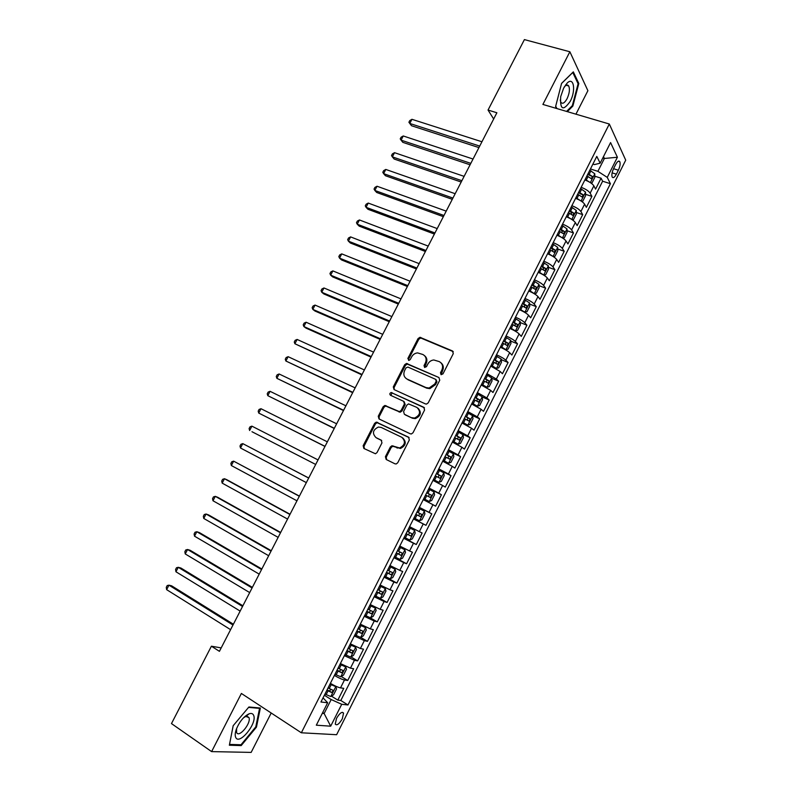 <?xml version="1.0" encoding="UTF-8"?>
<svg xmlns="http://www.w3.org/2000/svg" width="792" height="792" viewBox="0 0 792 792"><rect width="100%" height="100%" fill="white"/><g stroke="black" fill="none" stroke-linecap="round" stroke-linejoin="round"><path stroke-width="1.19" d="M441.045 374.666L442.976 373.873L453.291 353.618L452.47 350.945L419.978 337.303L418.047 338.58L407.86 358.469L408.989 360.409L410.276 359.528L411.602 356.945C412.969 354.509 414.968 353.153 417.602 352.895L422.849 354.489C426.056 356.321 426.898 359.152 425.373 362.964L424.037 365.567L424.591 367.429L426.502 366.647L427.828 364.043C429.185 361.617 431.175 360.261 433.798 359.974L439.223 361.588C442.49 363.449 443.352 366.31 441.817 370.161L440.481 372.775L441.045 374.666M342.293 718.849L343.56 713.117C342.005 711.374 339.659 713.117 336.531 718.364L335.254 724.096C336.828 725.838 339.174 724.086 342.293 718.849M567.844 85.17L567.824 85.714M385.417 456.687L386.169 459.469L395 463.825L396.208 463.963L397.742 462.756L409.345 439.946L408.563 437.174L376.269 422.116L374.626 423.344L363.162 445.728L363.884 448.47L375.457 453.767L377.022 452.559L381.962 442.896L381.209 440.144L376.012 437.62C371.983 433.402 372.775 429.878 378.398 427.046L381.219 427.442L401.782 437.283C405.9 441.431 405.177 444.995 399.623 447.965L391.951 445.757L390.367 446.975L385.417 456.687L386.248 457.182L386.585 459.667M575.942 114.177L587.892 90.694L569.864 51.757L542.896 104.435L609.315 124.017L301.346 732.788L241.382 693.455L211.613 751.608L171.478 723.591L211.415 646.203L219.424 651.331L496.881 112.761L488.04 110.058L493.663 118.998M569.864 51.757L524.403 39.6L488.04 110.058M425.492 403.93L426.522 404.078L428.244 402.821L439.748 380.229L438.936 377.527L406.504 363.449L404.663 364.706L393.297 386.892L394.05 389.565L425.492 403.93M424.581 410.018L413.028 432.719L411.404 433.957L410.286 433.808L379.002 418.948L378.259 416.245L383.15 406.702L384.853 405.464L399.455 411.642L401.148 410.395L404.405 404.019L403.633 401.316L390.496 395.267C389.426 394.149 389.654 393.238 391.189 392.525L423.789 407.286L424.581 410.018M331.412 696.118L337.818 700.138L343.768 688.337L340.501 687.882L344.48 679.981C342.025 679.437 338.659 677.922 334.382 675.428M341.213 676.477L347.728 680.486L353.658 668.725L350.45 668.151L354.43 660.281L344.372 655.657M350.975 656.895L357.608 660.894L363.528 649.163L360.38 648.48L364.35 640.629L354.331 635.956M360.707 637.372L367.468 641.352L373.359 629.66L370.28 628.868L374.23 621.037L364.27 616.305M370.032 617.691L377.289 621.868L383.17 610.216L380.15 609.305L384.09 601.504L374.171 596.722M377.903 597.277L387.09 602.455L392.951 590.822L389.991 589.802L393.921 582.021L384.051 577.19M384.506 576.279L396.851 583.08L402.702 571.497L399.802 570.369L403.722 562.607L393.891 557.716M394.208 557.093L406.593 563.775L412.424 552.222L409.593 550.975L413.493 543.243L403.712 538.303M403.88 537.966L416.305 544.52L422.116 532.996L419.344 531.65L423.235 523.938L413.493 518.938M413.523 518.899L425.987 525.324L431.788 513.84L419.295 507.484M419.354 507.355L429.066 512.374L432.947 504.682L435.64 506.187L441.421 494.733L428.888 488.496M429.096 488.08L438.768 493.159L442.639 485.486L445.272 487.1L451.034 475.675L438.461 469.567M438.808 468.874L448.44 474.002L452.291 466.349L454.865 468.072L460.617 456.677L448.005 450.697M448.5 449.717L458.073 454.895L461.924 447.272L464.439 449.094L470.171 437.738L461.558 433.749M458.152 430.62L467.686 435.847L471.527 428.244L473.982 430.175L479.695 418.849L472.468 415.582M467.785 411.573L477.279 416.859L481.1 409.276L483.496 411.315L489.189 400.019L482.18 396.921M477.378 392.584L486.832 397.921L490.644 390.357L492.98 392.505L498.663 381.239L491.743 378.259M486.951 373.656L496.356 379.041L500.168 371.498L502.445 373.745L508.108 362.518L501.257 359.637M496.495 354.776C500.91 356.747 504.029 358.558 505.86 360.212L509.652 352.697L511.879 355.044L517.523 343.847L510.751 341.075M506.019 335.947C510.434 337.897 513.543 339.728 515.335 341.431L519.116 333.937L521.284 336.392L526.918 325.225L520.205 322.552M515.503 317.186C519.928 319.097 523.027 320.948 524.779 322.72L528.551 315.246L530.67 317.8L536.283 306.662L529.64 304.078M524.967 298.465C529.403 300.356 532.481 302.217 534.204 304.049L537.966 296.594L540.015 299.257L545.619 288.159L539.035 285.665M534.402 279.804C538.837 281.665 541.906 283.546 543.599 285.437L547.341 278.012L549.341 280.764L554.925 269.696L548.401 267.29M543.807 261.202C548.252 263.033 551.301 264.924 552.964 266.884L556.697 259.469L558.647 262.33L564.211 251.292L557.736 248.975M553.192 242.649C557.647 244.451 560.677 246.361 562.3 248.371L566.033 240.986L567.913 243.946L573.467 232.947L567.042 230.7M562.548 224.146C567.003 225.918 570.022 227.849 571.616 229.928L575.329 222.552L577.16 225.611L582.694 214.642L576.328 212.484M571.873 205.702C576.338 207.445 579.348 209.385 580.902 211.523L584.605 204.178L586.377 207.336L591.901 196.396L590.159 193.179C588.634 190.981 585.644 189.021 581.17 187.308M585.575 194.307L591.901 196.396M615.661 164.508L613.632 168.528C611.978 172.161 611.493 175.002 612.176 177.032C613.186 178.349 614.582 177.398 616.354 174.19L618.354 170.211C620.017 166.577 620.502 163.726 619.809 161.677C618.809 160.37 617.423 161.32 615.661 164.508M609.315 124.017L625.72 160.162L336.62 734.709L301.346 732.788M337.818 700.138L340.817 700.484L347.975 704.969L610.404 183.714L607.256 177.388L597.891 171.329L590.446 168.963M347.975 704.969L341.728 704.286L330.69 726.185L316.315 725.195L327.66 702.742L320.938 702.009L596.792 156.4L600.168 163.182L610.573 142.58L617.404 157.252L607.256 177.388M340.817 700.484L602.613 181.21L601.078 178.2L595.574 189.11L593.851 185.853C592.347 183.635 589.357 181.665 584.882 179.962M580.902 211.523L582.694 214.642M571.616 229.928L573.467 232.947M562.3 248.371L564.211 251.292M552.964 266.884L554.925 269.696M543.599 285.437L545.619 288.159M534.204 304.049L536.283 306.662M524.779 322.72L526.918 325.225M515.335 341.431L517.523 343.847M505.86 360.212L508.108 362.518M496.356 379.041L498.663 381.239M486.832 397.921L489.189 400.019M477.279 416.859L479.695 418.849M467.686 435.847L470.171 437.738M458.073 454.895L460.617 456.677M448.44 474.002L451.034 475.675M438.768 493.159L441.421 494.733M429.066 512.374L431.788 513.84M425.987 525.324L423.235 523.938M416.305 544.52L413.493 543.243M406.593 563.775L403.722 562.607M396.851 583.08L393.921 582.021M387.09 602.455L384.09 601.504M377.289 621.868L374.23 621.037M367.468 641.352L364.35 640.629M357.608 660.894L354.43 660.281M347.728 680.486L344.48 679.981M322.69 712.582L324.136 713.513L331.185 699.544L324.354 695.247M597.891 171.329L604.385 158.469L603.484 156.628M602.801 157.984L604.385 158.469L617.404 157.252M592.901 164.102L594.465 164.588L600.168 163.182M211.613 751.608L251.153 752.4L271.191 713.008M221.196 647.896L211.415 646.203M322.304 713.344L324.136 713.513L330.69 726.185M323.037 697.861L327.66 702.742M594.792 176.19L601.078 178.2M602.613 181.21L610.404 183.714M584.605 204.178C583.07 202.019 580.061 200.069 575.596 198.337M575.329 222.552C573.754 220.453 570.735 218.523 566.28 216.76M566.033 240.986C564.419 238.946 561.389 237.026 556.934 235.244L557.004 235.264M556.697 259.469C555.063 257.489 552.014 255.588 547.569 253.777M547.341 278.012C545.668 276.091 542.609 274.2 538.164 272.359M537.966 296.594C536.253 294.743 533.174 292.872 528.749 291.001M528.551 315.246C526.809 313.444 523.72 311.593 519.295 309.692M519.116 333.937C517.334 332.204 514.236 330.373 509.81 328.433M509.652 352.697C507.84 351.024 504.722 349.203 500.306 347.243M500.168 371.498L490.773 366.092M490.644 390.357L481.209 385.001M481.1 409.276L471.626 403.969M471.527 428.244L462.003 422.997M461.924 447.272L452.361 442.075M452.291 466.349L442.688 461.201M442.639 485.486L432.986 480.397M432.947 504.682L423.255 499.633M409.583 526.68L419.344 531.65M399.782 546.054L409.593 550.975M389.961 565.498L399.802 570.369M380.101 584.991L389.991 589.802M370.21 604.543L380.15 609.305M360.301 624.155L370.28 628.868M350.351 643.827L360.38 648.48M340.382 663.557L350.45 668.151M330.373 683.347C334.65 685.852 338.026 687.367 340.501 687.882M331.185 699.544L341.728 704.286M567.339 111.642L572.863 106.069L578.813 83.487L573.329 71.864L561.587 83.358L555.608 106.554L556.618 108.474M241.194 745.589L256.459 727.115L260.36 708.018L248.906 706.989L233.165 725.729L229.363 745.232L241.194 745.589L239.966 744.747M577.853 83.219L578.813 83.487M572.111 105.851L572.863 106.069M255.826 726.69L256.459 727.115M441.184 374.715L442.56 370.795C443.946 367.557 443.441 364.914 441.025 362.845M424.591 355.697C427.017 357.727 427.522 360.37 426.136 363.617L424.76 367.488M453.281 351.658L420.74 337.986L418.82 339.253L408.642 359.113L408.593 360.38M438.936 377.527L407.286 364.092L405.454 365.35L394.109 387.496L394.208 389.634M436.184 381.219L435.62 379.338L407.91 367.062L406.019 367.844L404.623 370.567C403.088 374.368 403.91 377.2 407.078 379.081L425.987 387.565L429.086 388.03L434.768 383.991L436.184 381.219L436.937 381.843L436.125 379.764M406.375 378.695L407.078 379.081M436.937 381.843L435.521 384.615L429.848 388.644L426.749 388.179L407.87 379.695M404.177 401.722L405.197 404.603L401.95 410.969L400.257 412.206L385.674 406.039L383.981 407.276L379.101 416.8L379.289 419.087M424.453 407.811L392.654 393.218L392 393.119L390.803 395.406M411.672 417.671L414.523 418.067C420.285 415.186 421.077 411.642 416.899 407.425L408.553 403.9L406.84 405.148L403.583 411.533L404.356 414.256L412.464 418.235L415.305 418.622C420.859 416.018 421.79 412.543 418.097 408.227M412.464 418.235L405.157 414.82M402.732 437.887C406.682 442.065 405.92 445.599 400.445 448.48L392.773 446.272L391.189 447.5L386.248 457.182M381.695 440.5L376.853 438.144M409.118 437.6L377.111 422.671L375.467 423.888L364.013 446.243L364.33 448.688M590.792 182.912L592.04 182.893L594.802 177.428L594.782 173.785L589.812 170.211M589.495 182.091L585.179 179.368M481.942 141.768L411.939 119.305L409.771 123.463L411.503 125.73L478.942 147.589M586.941 175.893L591.327 178.695L592.436 176.497L588.05 173.695M587.654 174.478L592.436 176.497M411.939 119.305L409.781 120.582L408.91 122.245L409.771 123.463L479.714 146.084M570.22 101.356C576.111 90.486 573.804 76.121 567.092 83.16L563.637 88.12L560.696 96.634C559.924 109.761 563.102 111.335 570.22 101.356M560.221 99.97L560.914 102.356C562.577 104.247 564.627 103.029 567.082 98.693C569.488 93.337 570.032 89.1 568.696 85.962C567.785 84.645 566.518 84.744 564.904 86.239L564.29 86.912M567.795 85.15L567.775 85.694M561.568 83.467L572.774 72.488L578.101 83.744L572.339 105.623L566.587 111.415M556.915 108.563L555.697 106.227M253.678 715.433C252.935 713.582 251.42 713.038 249.133 713.8C243.966 716.245 239.738 721.284 236.462 728.897C235.165 732.452 234.877 735.194 235.6 737.134C238.729 746.084 257.37 723.512 253.678 715.433M236.6 728.541L236.57 732.372C238.679 738.56 251.51 723.086 248.945 717.542L245.807 716.443L243.59 717.72M248.559 707.395L259.558 708.375L255.786 726.878L240.996 744.777L229.531 744.421L233.185 725.71M258.816 707.88L259.558 708.375M581.397 201.218L582.823 201.148L585.595 195.673L585.545 192.07L580.546 188.545M580.397 200.594L575.903 197.723M473.042 159.034L403.247 135.967L401.069 140.144L402.831 142.352L470.082 164.795M577.665 194.228L582.071 197.02L583.199 194.832L578.784 192.03M578.408 192.773L583.189 194.812L580.536 193.951M403.247 135.967L401.099 137.214L400.227 138.887L401.069 140.144L470.814 163.36M571.972 219.582L573.576 219.463L576.358 213.959L576.279 210.415L571.25 206.92M571.27 219.136L566.597 216.127M464.122 176.359L394.535 152.678L392.347 156.865L394.149 159.024L461.192 182.041M568.369 212.632L572.794 215.394L573.933 213.206L569.488 210.415M569.131 211.118L571.289 212.305L571.438 214.078M394.535 152.678L392.396 153.895L391.525 155.569L392.347 156.865L461.885 180.695M562.538 238.006L564.31 237.818L567.092 232.304L566.993 228.898L561.934 225.354M562.112 237.739L557.261 234.59M455.172 193.713L385.793 169.439L383.605 173.636L385.437 175.725L452.281 199.337M559.043 231.076L563.478 233.818L564.637 231.64L560.162 228.858M559.825 229.522L562.003 230.72L562.132 232.492M385.793 169.439L383.675 170.626L382.803 172.3L383.605 173.636L452.935 198.069M553.083 256.489L555.014 256.232L557.806 250.708L557.677 247.342L552.588 243.837M552.925 256.39L547.906 253.103M548.371 254.093L547.599 253.707M446.203 211.127L377.032 186.239L374.834 190.446L376.705 192.486L443.352 216.671M549.688 249.579L554.143 252.302L555.321 250.133L550.806 247.351M550.499 247.975L552.707 249.193L552.796 250.965M377.032 186.239L374.923 187.387L374.052 189.07L374.834 190.446L443.965 215.483M543.5 274.973L545.688 274.695L548.49 269.151L548.331 265.756L543.213 262.38M539.867 273.072L538.233 272.23M543.649 275.022L538.52 271.666M437.214 228.581L368.25 203.079L366.043 207.296L367.943 209.276L434.392 234.056M540.302 268.132L544.787 270.834L545.965 268.666L541.431 265.904M541.144 266.478L543.371 267.706L543.431 269.488M368.25 203.079L366.151 204.207L365.28 205.89L366.043 207.296L434.966 232.957M533.65 293.367L536.342 293.218L539.144 287.654L538.956 284.308L533.818 280.972M531.066 292.02L528.838 290.803M534.263 293.604L529.106 290.288M428.195 246.084L359.439 219.968L357.232 224.195L359.162 226.126L425.413 251.5M530.897 286.744L535.392 289.427L536.59 287.268L532.026 284.506M531.759 285.041L534.006 286.278L534.046 288.07M359.439 219.968L357.36 221.057L356.479 222.75L357.232 224.195L425.938 250.47M523.621 311.751L526.957 311.791L529.779 306.217L529.561 302.91L524.393 299.614M522.096 310.959L519.423 309.434M524.848 312.236L519.661 308.959M419.156 263.637L350.608 236.897L348.391 241.144L350.361 243.005L416.404 268.973M521.463 305.405L525.977 308.068L527.195 305.91L522.591 303.158M522.344 303.653L524.621 304.91L524.631 306.702M350.608 236.897L348.549 237.956L347.658 239.649L348.391 241.144L416.889 268.033M513.335 330.086L515.414 330.927L517.552 330.413L520.384 324.819L520.136 321.572L514.939 318.315M512.988 329.908L509.979 328.116M515.414 330.927L510.197 327.68M410.088 281.239L341.748 253.876L339.53 258.133L341.53 259.934L407.375 286.506M511.998 324.116L516.533 326.759L517.76 324.611L513.137 321.869M512.909 322.314L515.206 323.591L515.176 325.393M341.748 253.876L339.709 254.905L338.818 256.598L339.53 258.133L407.821 285.645M500.504 346.856L505.949 349.668L508.127 349.094L510.959 343.481L510.682 340.283L505.454 337.065M505.949 349.668L500.702 346.46M401 298.891L332.878 270.904L330.65 275.161L332.68 276.913L398.317 304.078M502.504 342.887L507.058 345.51L508.306 343.362L503.653 340.639M503.445 341.035L505.761 342.322L505.702 344.134M332.878 270.904L330.838 271.894L329.957 273.596L330.65 275.161L398.722 303.306M491 365.647L496.455 368.458L498.663 367.825L501.504 362.201L501.207 359.053L495.94 355.875M496.455 368.458L491.179 365.3M391.882 316.582L323.978 287.971L321.74 292.238L323.809 293.931L389.238 321.71M492.99 361.716L497.564 364.32L498.821 362.172L494.129 359.449M493.951 359.815L496.297 361.112L496.198 362.924M323.978 287.971L321.958 288.932L321.067 290.634L321.74 292.238L389.595 321.017M481.477 384.496L486.932 387.308L489.179 386.615L492.03 380.972L491.693 377.873L486.407 374.735M486.932 387.308L481.625 384.189M382.734 334.333L315.048 305.078L312.81 309.365L314.919 310.999L380.13 339.382M483.447 380.596L488.04 383.18L489.308 381.031L484.595 378.328M484.427 378.645L486.793 379.952L486.664 381.774M315.048 305.078L313.048 306.009L312.157 307.722L312.81 309.365L380.447 338.778M471.913 403.395L477.388 406.217L479.665 405.454L482.526 399.792L482.16 396.752L476.843 393.654M477.388 406.217L472.052 403.138M373.567 352.123L306.098 322.235L303.861 326.532L305.999 328.106L371.002 357.103M473.873 399.524L478.487 402.088L479.774 399.95L475.022 397.257M474.883 397.534L477.269 398.841L477.111 400.683M306.098 322.235L304.108 323.136L303.217 324.849L303.861 326.532L371.27 356.578M462.33 422.354L467.815 425.175L470.121 424.354L472.992 418.681L472.606 415.691L467.25 412.622M467.815 425.175L462.439 422.136M364.379 369.963L297.129 339.441L294.881 343.748L361.855 374.873M464.27 418.522L468.904 421.057L470.21 418.928L465.419 416.236M465.31 416.473L467.716 417.8L467.518 419.651M297.129 339.441L295.159 340.303L294.258 342.025L294.881 343.748L362.073 374.438M452.717 441.362L458.202 444.183L460.558 443.302L463.429 437.61L463.013 434.669L457.627 431.65M458.202 444.183L452.806 441.193M355.163 387.862L288.13 356.687L285.872 361.003L352.668 392.693M454.638 437.56L459.291 440.085L460.607 437.946L455.796 435.273M455.707 435.461L458.132 436.798L457.885 438.669M288.13 356.687L286.169 357.519L285.278 359.241L285.872 361.003L352.856 392.337M443.084 460.429L448.579 463.261L450.965 462.31L453.846 456.598L453.41 453.786L447.985 450.737M448.579 463.261L443.144 460.3M345.916 405.801L279.111 373.982L276.853 378.319L343.471 410.553M444.985 456.667L449.658 459.162L450.985 457.033L446.143 454.37M446.074 454.509L448.529 455.865L448.232 457.756M279.111 373.982L277.17 374.784L276.269 376.507L276.853 378.319L343.599 410.296M433.412 479.556L438.917 482.387L441.332 481.368L444.223 475.645L443.748 472.814L438.303 469.874M438.917 482.387L433.452 479.467M336.649 423.789L270.062 391.327L267.795 395.663L334.234 428.472M435.293 475.824L439.986 478.299L441.332 476.17L436.461 473.517M436.412 473.616L438.887 474.972L438.54 476.893M270.062 391.327L268.142 392.089L267.231 393.822L267.795 395.663L334.333 428.294M429.224 501.564L423.74 498.693L429.294 501.544L431.68 500.485L434.58 494.743L434.075 491.971L428.601 489.07M327.353 441.827L260.994 408.712L258.727 413.068L324.977 446.44M425.581 495.04L430.294 497.485L431.66 495.366L426.749 492.723M426.72 492.782L429.224 494.149L428.799 496.109M260.994 408.712L259.083 409.444L258.182 411.177L258.727 413.068L325.027 446.351M413.988 517.968L419.512 520.799L422.007 519.661L424.908 513.899L424.373 511.177L418.869 508.325M251.975 431.719L315.701 464.458L251.975 431.719M415.84 514.305L420.572 516.74L421.948 514.612L417.008 511.988L419.522 513.374L418.978 515.404M318.038 459.924L251.905 426.145L249.629 430.511L249.104 428.581L250.005 426.838L251.905 426.145M414.642 530.442L409.098 527.63L414.642 530.442L415.206 533.115L412.295 538.887L409.83 540.065L414.652 530.511M409.83 540.065L404.207 537.313M308.722 478.002L242.788 443.629L240.501 448.005L306.346 482.605M406.068 533.63L410.82 536.045L412.206 533.917L407.246 531.303M412.206 533.917L409.801 532.65L408.296 534.719L406.088 533.59M308.692 478.061L242.788 443.629L240.907 444.292L239.996 446.035L240.501 448.005M394.406 556.707L399.99 559.449L402.554 558.172L405.484 552.38L404.88 549.767L399.307 546.995M404.88 549.767L399.346 546.926M299.396 496.099L233.64 461.152L231.353 465.538L296.97 500.811M396.267 553.014L401.039 555.4L402.445 553.281L397.445 550.688M400.069 552.024L398.524 554.053L396.317 552.925M299.317 496.257L233.64 461.152L231.779 461.785L230.868 463.538L231.353 465.538M384.575 576.15L390.189 578.863L392.792 577.517L395.723 571.705L395.109 569.21L389.496 566.419M395.089 569.151L389.555 566.3M290.05 514.255L226.928 479.764L224.482 478.724L222.186 483.13L287.565 519.067M386.437 572.458L391.228 574.824L392.654 572.695L387.625 570.121M390.347 571.507L388.724 573.438L386.506 572.319M289.922 514.493L224.482 478.724L222.631 479.318L221.71 481.081L222.186 483.13M374.705 595.663L380.358 598.326L382.991 596.911L385.942 591.089L385.278 588.585L379.645 585.902M385.278 588.585L379.724 585.733M280.665 532.452L217.77 497.327L215.285 496.346L212.989 500.762L278.14 537.372M376.586 591.951L381.388 594.297L382.823 592.168L377.764 589.604M380.566 591.03L378.893 592.891L376.675 591.773M280.497 532.788L215.285 496.346L213.454 496.911L212.533 498.673L212.989 500.762M364.815 615.226L370.498 617.849L373.171 616.364L376.121 610.523L375.448 608.137L369.765 605.434M375.428 608.078L369.874 605.227M271.27 550.707L208.593 514.929L206.069 514.018L203.762 518.443L268.686 555.727M366.696 611.503L371.527 613.83L372.973 611.701L367.884 609.157M370.745 610.602L369.032 612.394L366.815 611.285M271.052 551.133L206.069 514.018L204.257 514.543L203.336 516.305L203.762 518.443M354.895 634.847L360.608 637.431L363.32 635.887L366.28 630.026L365.577 627.69L359.855 625.037M365.558 627.63L359.984 624.779M261.835 569.012L199.396 532.59L196.832 531.739L194.515 536.174L259.202 574.131M356.776 631.115L361.627 633.422L363.092 631.293L357.974 628.759M360.885 630.224L359.142 631.966L356.915 630.848M261.568 569.527L196.832 531.739L195.03 532.224L194.109 533.996L194.515 536.174M344.946 654.538L350.688 657.063L353.44 655.449L356.41 649.579L355.648 647.242L349.925 644.688M355.648 647.242L350.074 644.381M252.381 587.367L190.159 550.292L187.565 549.499L185.249 553.945L249.688 592.584M346.837 650.786L351.707 653.063L353.183 650.935L348.025 648.43M350.985 649.905L349.232 651.588L346.995 650.47M252.074 587.971L187.565 549.499L185.783 549.955L184.853 551.727L185.249 553.945M334.957 674.279L340.738 676.764L343.53 675.081L346.5 669.191L345.718 666.904L339.956 664.399M345.718 666.904L340.134 664.043M242.897 605.771L180.913 568.032L178.279 567.31L175.953 571.774L240.154 611.097M336.857 670.517L341.748 672.774L343.243 670.636L338.055 668.151M341.055 669.646L339.283 671.26L337.046 670.151M242.54 606.464L178.279 567.31L176.507 567.735L175.576 569.507L175.953 571.774M324.948 694.079L330.759 696.514L333.59 694.772L336.57 688.852L335.758 686.634L329.957 684.169M335.758 686.634L330.165 683.773M233.392 624.235L171.636 585.832L168.963 585.169L166.627 589.644L230.591 629.66M326.858 690.307L331.769 692.545L333.274 690.406L328.056 687.931M331.086 689.436L329.304 691L327.066 689.891M232.987 625.017L168.963 585.169L167.211 585.555L166.28 587.337L166.627 589.644M590.159 193.179L593.851 185.853M613.543 168.706L618.354 170.211M612.117 172.854L616.354 174.19M442.56 370.795L441.817 370.161M424.809 366.211L424.037 365.567M426.136 363.617L425.373 362.964M408.642 359.113L407.86 358.469M418.82 339.253L418.047 338.58M421.502 338.125L420.74 337.442M453.192 351.618L452.47 350.945M441.223 373.418L440.481 372.775M394.109 387.496L393.297 386.892M405.454 365.35L404.663 364.706M408.137 364.231L407.355 363.587M426.749 388.179L425.987 387.565M435.521 384.615L434.768 383.991M379.101 416.8L378.259 416.245M383.981 407.276L383.15 406.702M386.654 406.187L385.833 405.613M399.237 412.058L398.435 411.493M401.95 410.969L401.148 410.395M405.197 404.603L404.405 404.019M392.654 393.218L391.842 392.624M424.383 407.732L423.789 407.286M391.189 447.5L390.367 446.975M393.911 446.421L393.089 445.906M397.356 448.094L396.545 447.579M364.013 446.243L363.162 445.728M375.467 423.888L374.626 423.344M378.14 422.819L377.309 422.265M590.357 182.625L594.782 173.874M589.198 174.27L590.961 170.785M586.327 179.942L588.09 176.468M581.081 201.01L585.545 192.159M579.932 192.605L581.694 189.12M577.051 198.297L578.813 194.812M571.765 219.443L576.279 210.504M570.636 210.999L572.398 207.494M567.745 216.711L569.517 213.206M571.25 212.276L573.903 213.187M562.429 237.937L566.993 228.898M561.31 229.442L563.082 225.928M558.419 235.165L560.192 231.66M561.944 230.68L564.597 231.61M553.063 256.479L557.677 247.342M551.965 247.936L553.737 244.421M549.054 253.678L550.836 250.163M552.618 249.133L555.271 250.084M543.698 275.012L548.331 265.835M542.589 266.488L544.371 262.954M539.669 272.25L541.461 268.716M543.272 267.637L545.906 268.607M534.313 293.594L538.966 284.387M533.184 285.09L534.966 281.546M530.264 290.872L532.046 287.328M533.887 286.189L536.521 287.189M524.908 312.226L529.561 302.999M523.75 303.752L525.542 300.198M520.819 309.543L522.621 305.989M524.482 304.801L527.106 305.831M515.463 330.907L520.146 321.651M514.295 322.463L516.087 318.899M511.355 328.274L513.157 324.71M515.048 323.473L517.671 324.522M505.999 349.648L510.692 340.372M504.811 341.223L506.613 337.649M501.861 347.054L503.663 343.481M505.593 342.193L508.197 343.263M496.515 368.448L501.217 359.132M495.297 360.043L497.099 356.459M492.337 365.884L494.149 362.3M496.109 360.964L498.703 362.063M486.991 387.288L491.703 377.952M485.753 378.913L487.565 375.329M482.793 384.783L484.605 381.19M486.585 379.794L489.179 380.912M477.447 406.197L482.17 396.832M476.18 397.851L478.002 394.248M473.21 403.722L475.032 400.118M477.041 398.673L479.635 399.821M467.864 425.155L472.616 415.76M466.587 416.83L468.409 413.216M463.607 422.73L465.439 419.117M467.478 417.612L470.052 418.78M458.271 444.163L463.023 434.749M456.964 435.867L458.796 432.254M453.974 441.788L455.806 438.164M457.875 436.6L460.449 437.798M448.638 463.231L453.41 453.786M447.312 454.964L449.143 451.331M444.312 460.894L446.153 457.261M448.252 455.647L450.806 456.875M438.976 482.358L443.758 472.883M437.63 474.121L439.471 470.478M434.62 480.071L436.461 476.418M438.6 474.755L441.144 476.002M429.294 501.544L434.085 492.04M427.918 493.327L429.769 489.674M424.908 499.297L426.749 495.634M428.918 493.911L431.462 495.188M419.572 520.78L424.383 511.246M418.186 512.592L420.037 508.929M415.156 518.572L417.008 514.909M419.206 513.127L421.74 514.424M408.415 531.907L410.276 528.234M405.385 537.917L407.246 534.234M408.296 534.719L410.82 536.045M400.059 559.419L404.9 549.836M398.623 551.291L400.485 547.599M395.574 557.311L397.445 553.618M398.524 554.053L401.039 555.4M390.258 578.823L395.109 569.21M388.793 570.725L390.664 567.023M385.744 576.764L387.615 573.062M388.724 573.438L391.228 574.824M380.427 598.287L385.298 588.644M378.942 590.218L380.823 586.506M375.883 596.267L377.764 592.555M378.893 592.891L381.388 594.297M370.567 617.809L375.448 608.137M369.062 609.761L370.943 606.048M365.993 615.839L367.874 612.117M369.032 612.394L371.527 613.83M360.677 637.392L365.577 627.69M359.152 629.373L361.033 625.64M356.073 635.461L357.964 631.729M359.142 631.966L361.627 633.422M350.757 657.023L355.667 647.302M349.213 649.044L351.103 645.302M346.124 655.152L348.015 651.4M349.232 651.588L351.707 653.063M340.808 676.724L345.738 666.963M339.243 668.765L341.134 665.013M336.145 674.893L338.045 671.131M339.283 671.26L341.748 672.774M330.838 696.475L335.778 686.694M329.244 688.545L331.145 684.783M326.136 694.693L328.037 690.921M329.304 691L331.769 692.545M342.263 712.295L343.56 713.117M618.324 161.221L619.809 161.677M420.74 337.986L419.978 337.303M407.286 364.092L406.504 363.449M429.848 388.644L429.086 388.03M385.674 406.039L384.853 405.464M400.257 412.206L399.455 411.642M392 393.119L391.189 392.525M415.305 418.622L414.523 418.067M392.773 446.272L391.951 445.757M400.445 448.48L399.623 447.965M377.111 422.671L376.269 422.116M564.904 86.239L567.092 83.16M565.488 85.051L568.696 85.962M245.807 716.443L249.133 713.8M246.956 716.206L248.945 717.522M571.289 212.305L573.933 213.206M562.003 230.72L564.637 231.64M552.707 249.193L555.321 250.133M543.371 267.706L545.965 268.666M534.006 286.278L536.59 287.268M524.621 304.91L527.195 305.91M515.206 323.591L517.76 324.611M505.761 342.322L508.306 343.362M496.297 361.112L498.821 362.172M486.803 379.952L489.308 381.031M477.269 398.841L479.774 399.95M467.716 417.79L470.21 418.928M458.132 436.798L460.607 437.946M448.529 455.855L450.985 457.033M438.887 474.972L441.332 476.17M429.224 494.149L431.66 495.366M419.522 513.374L421.948 514.612M400.663 552.321L402.445 553.281M391.535 572.081L392.654 572.695M381.982 591.693L382.823 592.168M372.27 611.295L372.973 611.701M362.488 630.937L363.092 631.293M352.638 650.608L353.183 650.935M342.738 670.339L343.243 670.636"/></g></svg>
